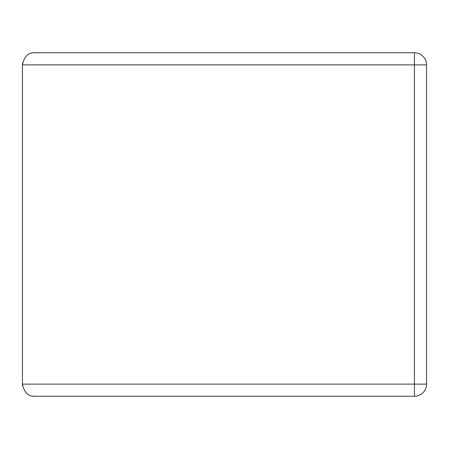 <?xml version="1.0" encoding="UTF-8"?>
<svg xmlns="http://www.w3.org/2000/svg" width="449" height="449" viewBox="0 0 449 449"><rect width="100%" height="100%" fill="white"/><g stroke="black" fill="none" stroke-linecap="round" stroke-linejoin="round"><path stroke-width="0.67" d="M22.63 62.793A12.123 12.123 0 0 0 22.45 64.88L22.45 384.12C24.195 392.499 28.236 396.54 34.573 396.243L414.427 396.243A12.123 12.123 0 0 0 426.55 384.12L426.55 64.88A12.123 12.123 0 0 0 414.427 52.758L414.427 64.88L426.55 64.88M426.55 384.12L414.427 384.12L414.427 64.88L22.45 64.88C24.195 56.501 28.236 52.46 34.573 52.758L414.427 52.758L34.573 52.758M32.771 52.892A12.123 12.123 0 0 0 31.857 53.066M22.63 386.207A12.123 12.123 0 0 1 22.45 384.12L414.427 384.12L414.427 396.243L34.573 396.243M31.857 395.934A12.123 12.123 0 0 0 32.771 396.108"/></g></svg>
